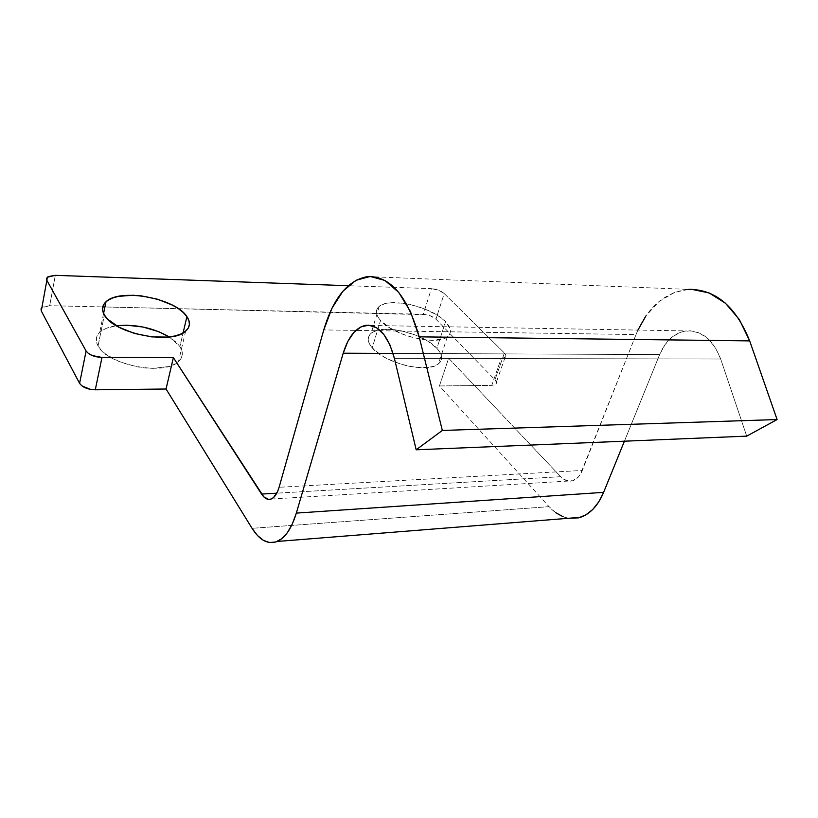 <?xml version="1.0" encoding="UTF-8"?>
<svg xmlns="http://www.w3.org/2000/svg" width="818" height="818" viewBox="0 0 818 818"><rect width="100%" height="100%" fill="white"/><g stroke="black" fill="none" stroke-linecap="round" stroke-linejoin="round"><path stroke-width="0.61" stroke-dasharray="4.09 3.07" d="M98.048 345.983L104.397 315.002L98.048 345.983L101.32 350.288L106.135 354.47L119.571 361.771L136.217 366.679L144.888 367.947L153.314 368.366L168.079 366.617L173.825 364.552L178.201 361.791L181.054 358.478L182.291 354.726L181.893 350.697L179.899 346.546L169.316 336.965L176.422 342.415L179.899 346.546L183.099 332.916L179.899 346.546C183.539 352.231 183.079 357.231 178.508 361.536C164.95 376.096 107.168 365.186 98.048 345.983C95.205 340.748 95.757 336.208 99.714 332.353C103.344 329.02 108.896 326.832 116.381 325.769L106.217 328.355L101.504 330.881L98.211 334.03L96.483 337.691L96.422 341.73L98.048 345.983M380.534 320.441C375.442 314.562 375.022 309.858 379.276 306.331C389.889 296.934 431.873 306.801 445.544 321.719L436.873 348.315C423.479 333.069 381.832 323.437 371.157 333.294C366.883 336.996 367.241 341.852 372.221 347.865L380.534 320.441L389.797 327.854L402.865 334.296L410.196 336.801L424.931 339.879L431.73 340.329L442.824 338.969L446.7 337.251L449.256 334.91L450.411 332.067L450.156 328.836L445.544 321.719L441.403 318.11L436.25 314.623L423.673 308.56L409.634 304.378L402.681 303.192L390.166 302.834L385.053 303.703L380.983 305.237L378.12 307.394L376.597 310.094L376.474 313.253L377.804 316.75L380.534 320.441L372.221 347.865L381.331 355.401L387.435 358.846L401.495 364.368L408.888 366.219L416.106 367.354L428.877 367.323L433.929 366.178L437.804 364.337L440.381 361.893L441.577 358.938L441.362 355.605L439.767 352.016L436.873 348.315L427.722 341.106L415.288 335.002L401.382 330.871L394.481 329.726L387.957 329.276L376.934 330.503L372.865 332.139L369.992 334.409L368.437 337.221L368.284 340.493L369.552 344.081L372.221 347.865C384.47 363.335 427.845 373.714 438.458 363.877C443.151 359.838 442.63 354.654 436.873 348.315L445.544 321.719C451.413 327.936 452.017 332.957 447.344 336.801C436.812 346.188 393.049 335.574 380.534 320.441M394.399 358.356L720.668 359.01L746.722 436.137L720.668 359.01C713.04 339.501 701.558 330.135 686.22 330.912C674.461 332.793 665.596 340.677 659.645 354.572L393.069 353.417L659.645 354.572L665.146 344.49L672.416 336.791L680.965 332.088L690.218 330.779L699.502 333.038L708.112 338.785L715.361 347.66L720.668 359.01L394.399 358.356M624.42 441.199L659.645 354.572L624.42 441.199M555.821 512.753L549.062 506.669L439.43 385.953L448.632 358.202L560.698 476.7L448.632 358.202L439.43 385.953L491.782 385.37L501.27 358.315L448.632 358.202L501.27 358.315L505.064 357.446C506.424 356.362 506.199 354.879 504.389 352.998L505.8 355.032L505.708 356.76L504.123 357.916L501.27 358.315L491.782 385.37L495.575 384.419C496.945 383.284 496.751 381.761 494.972 379.838L504.389 352.998L444.205 293.539L435.933 319.184L444.205 293.539C440.892 290.727 436.618 289.091 431.403 288.642L438.52 290.196L444.205 293.539L504.389 352.998L494.972 379.838L435.933 319.184C432.671 316.321 428.448 314.685 423.254 314.296L431.403 288.642L348.284 285.707L431.403 288.642L423.254 314.296L104.908 306.965L426.71 314.726L430.329 315.799L435.933 319.184L494.972 379.838L496.342 381.924L496.229 383.703L494.634 384.92L491.782 385.37L439.43 385.953L549.062 506.669L252.046 528.316L549.062 506.669C555.013 513.183 561.567 517.048 568.725 518.264L563.173 516.771M41.023 308.856L42.536 307.118L49.683 305.697L102.761 306.914L49.683 305.697L55.297 275.339L49.683 305.697L41.728 307.752L47.301 277.23M560.698 476.7L276.791 493.182L560.698 476.7C564.369 480.483 568.305 481.843 572.518 480.8C576.721 479.522 579.993 476.076 582.314 470.452L279.091 487.272L582.314 470.452L636.036 334.572L323.775 329.92L636.036 334.572L580.453 474.205L578.142 477.252L572.549 480.79L566.424 480.575L560.698 476.7M367.63 276.586L688.48 289.388C664.911 292.108 647.427 307.159 636.036 334.572L637.938 330.073M688.47 289.388L674.553 292.374L658.96 301.556L645.862 315.993M103.579 313.458L99.714 332.353M379.276 306.331L371.157 333.294M370.902 325.462L686.22 330.912M271.095 499.041L572.518 480.8M447.344 336.801L438.458 363.877M185.655 331.137L178.508 361.536M505.064 357.446L495.575 384.419"/><path stroke-width="1.23" d="M104.397 315.002C101.483 309.899 102.005 305.503 105.962 301.822C119.765 287.752 175.717 298.273 186.913 316.627L183.099 332.916L186.913 316.627L183.365 312.588L178.457 308.693L172.373 305.094L157.618 299.245L141.197 295.86L133.068 295.247L118.436 296.351L112.475 298.038L107.751 300.421L104.459 303.437L102.751 306.954L102.72 310.86L104.397 315.002L107.731 319.214L118.876 327.18L134.428 333.427L151.831 336.914L168.222 337.088L175.185 335.922L180.972 333.989L185.349 331.382L188.191 328.202L189.398 324.582L188.958 320.676L186.913 316.627C190.635 322.19 190.216 327.026 185.655 331.137C172.138 345.073 113.753 333.734 104.397 315.002M169.316 336.965C153.017 327.711 135.379 323.979 116.381 325.769L126.667 325.196L142.935 326.995L158.641 331.638L169.316 336.965M688.47 289.388L691.65 289.316L709.042 292.905L725.402 303.161L739.36 319.541L749.677 340.891L777.1 419.552L746.722 436.137L416.178 449.798L442.334 430.442L416.178 449.798L746.722 436.137L777.1 419.552L442.334 430.442L419.184 336.842L410.483 311.597L398.703 292.353L384.91 280.451L370.288 276.464L355.963 280.267L342.926 291.198L331.985 308.192L323.775 329.92L279.091 487.272L323.775 329.92C333.284 297.905 347.895 280.124 367.63 276.586C390.258 275.87 407.436 295.952 419.184 336.842L749.677 340.891L777.1 419.552L442.334 430.442L419.184 336.842L749.677 340.891C735.791 306.321 715.392 289.153 688.48 289.388M416.178 449.798L394.399 358.356L389.971 344.961L383.887 334.521L376.658 327.793L368.877 325.196L361.116 326.781L353.949 332.343L347.844 341.382L343.212 353.202C348.233 336.934 355.666 327.65 365.523 325.37C378.407 324.347 388.029 335.339 394.399 358.356L416.178 449.798M41.728 307.752L41.278 310.963L79.591 383.356L86.094 350.994L46.861 280.339L86.094 350.994C89.009 354.889 94.305 357.037 101.984 357.456L95.287 389.797L101.984 357.456L173.365 357.609L101.984 357.456L92.23 355.544L88.395 353.448L86.094 350.994L79.591 383.356C82.444 387.323 87.669 389.47 95.287 389.797L166.054 389.01L173.365 357.609L263.785 496.853L268.652 499.389L271.126 499.031L273.498 497.569L277.568 491.577L279.091 487.272C277.179 493.735 274.511 497.651 271.095 499.041C267.69 500.156 264.511 498.499 261.566 494.072L276.791 493.182L261.566 494.072L173.365 357.609L166.054 389.01L252.046 528.316L257.455 535.493L263.355 540.32L269.541 542.538L275.778 542.007L281.821 538.663L287.425 532.59L292.333 523.96L296.331 513.101L343.212 353.202L393.069 353.417L343.212 353.202L296.331 513.101L603.612 492.354L624.42 441.199L603.612 492.354L296.331 513.101C291.648 528.367 285.308 537.815 277.292 541.444C268.13 544.819 259.715 540.442 252.046 528.316L166.054 389.01L95.287 389.797L90.358 389.348L81.851 385.851L79.591 383.356L41.278 310.963L41.023 308.856M568.725 518.264L580.391 517.334C590.248 513.96 597.989 505.626 603.612 492.354L598.786 501.823L592.815 509.399L585.964 514.798L578.541 517.866L568.725 518.264M102.761 306.914L104.908 306.965L102.761 306.914M55.297 275.339L348.284 285.707L55.297 275.339L48.109 276.627L46.595 278.294L46.861 280.339L47.301 277.23L55.297 275.339M41.278 310.963L46.861 280.339L41.278 310.963M645.862 315.993L637.938 330.073M555.821 512.753L563.173 516.771M105.962 301.822L103.579 313.458M365.523 325.37L370.902 325.462M580.391 517.334L277.292 541.444"/></g></svg>
